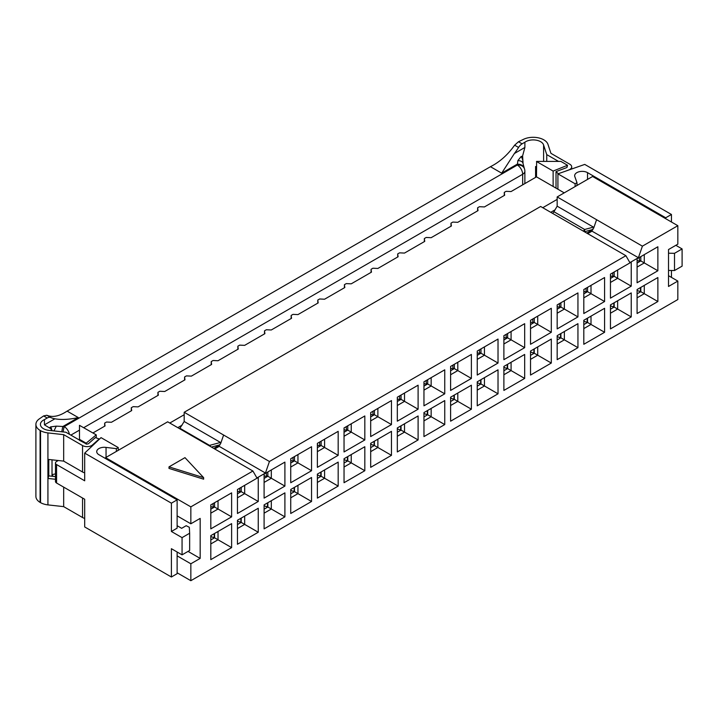 <?xml version="1.0" encoding="UTF-8"?>
<svg xmlns="http://www.w3.org/2000/svg" width="718" height="718" viewBox="0 0 718 718"><rect width="100%" height="100%" fill="white"/><g stroke="black" fill="none" stroke-linecap="round" stroke-linejoin="round"><path stroke-width="1.08" d="M610.453 275.766L612.732 276.762L612.732 272.831M612.732 276.762L614.177 275.649M614.177 271.996L614.177 276.304L610.453 278.458M583.806 291.149L586.085 292.145L586.094 288.214M586.085 292.145L587.539 291.032M587.539 287.379L587.539 291.688L583.806 293.841M637.09 260.392L639.37 261.379L639.379 257.448M639.37 261.379L640.824 260.275M640.824 256.613L640.824 260.921L637.09 263.075M294.497 487.325L294.488 491.633L290.736 493.805M290.736 490.304L292.684 491.121A1.885 1.23 -127.5 0 0 293.806 491.067A1.885 1.23 -127.5 0 0 294.165 490.223L294.165 487.522M321.134 471.95L321.134 476.258L317.374 478.421M317.374 474.93L319.322 475.738A1.885 1.23 -127.5 0 0 320.443 475.684A1.885 1.23 -127.5 0 0 320.802 474.849L320.802 472.139M347.772 456.567L347.772 460.875L344.039 463.029M344.039 459.556L345.968 460.364A1.885 1.23 -127.5 0 0 347.081 460.31A1.885 1.23 -127.5 0 0 347.44 459.466L347.44 456.756M374.419 441.184L374.41 445.492L370.685 447.646M370.685 444.173L372.606 444.981A1.885 1.23 -127.5 0 0 373.728 444.927A1.885 1.23 -127.5 0 0 374.087 444.083L374.087 441.373M401.057 425.81L401.057 430.109L397.323 432.263M397.323 428.825L399.217 429.615A1.885 1.23 -127.5 0 0 400.339 429.561A1.885 1.23 -127.5 0 0 400.698 428.718L400.698 426.007M427.695 410.427L427.695 414.735L423.961 416.889M423.961 413.442L425.864 414.232A1.885 1.23 -127.5 0 0 426.986 414.178A1.885 1.23 -127.5 0 0 427.345 413.335L427.345 410.633M454.332 395.044L454.332 399.352L450.608 401.506M450.608 398.059L452.502 398.849A1.885 1.23 -127.5 0 0 453.623 398.795A1.885 1.23 -127.5 0 0 453.982 397.951L453.982 395.25M214.574 533.474L214.565 537.782L210.814 539.945M210.814 536.454L212.761 537.261A1.885 1.23 -127.5 0 0 213.883 537.208A1.885 1.23 -127.5 0 0 214.242 536.373L214.242 533.662M614.177 302.763L614.177 307.062L610.453 309.216M610.453 305.778L612.346 306.568A1.885 1.23 -127.5 0 0 613.468 306.514A1.885 1.23 -127.5 0 0 613.827 305.671L613.827 302.96M480.979 379.66L480.979 383.968L477.246 386.122M477.246 382.676L479.139 383.466A1.885 1.23 -127.5 0 0 480.261 383.412A1.885 1.23 -127.5 0 0 480.62 382.577L480.62 379.867M587.539 318.137L587.539 322.445L583.806 324.599M583.806 321.152L585.708 321.942A1.885 1.23 -127.5 0 0 586.821 321.888A1.885 1.23 -127.5 0 0 587.18 321.054L587.18 318.343M557.168 306.532L559.448 307.519L559.457 303.597M559.448 307.519L560.902 306.415M560.902 302.763L560.902 307.062L557.168 309.216M560.902 333.52L560.902 337.828L557.168 339.982M557.168 336.536L559.062 337.325A1.885 1.23 -127.5 0 0 560.184 337.272A1.885 1.23 -127.5 0 0 560.543 336.437L560.543 333.726M534.255 348.903L534.255 353.211L530.53 355.365M530.53 351.919L532.424 352.709A1.885 1.23 -127.5 0 0 533.546 352.655A1.885 1.23 -127.5 0 0 533.905 351.811L533.905 349.11M241.212 518.091L241.212 522.399L237.452 524.562M237.452 521.071L239.399 521.887A1.885 1.23 -127.5 0 0 240.521 521.833A1.885 1.23 -127.5 0 0 240.88 520.99L240.88 518.279M507.617 364.286L507.617 368.585L503.883 370.739M503.883 367.302L505.786 368.092A1.885 1.23 -127.5 0 0 506.908 368.038A1.885 1.23 -127.5 0 0 507.258 367.194L507.258 364.484M267.85 502.708L267.85 507.016L264.098 509.188M264.098 505.687L266.046 506.504A1.885 1.23 -127.5 0 0 267.159 506.45A1.885 1.23 -127.5 0 0 267.518 505.607L267.518 502.896M210.814 506.468L213.12 507.473L213.12 503.542M213.12 507.473L214.565 506.37M214.565 502.708L214.565 507.016L210.814 509.188M237.452 491.094L239.758 492.09L239.767 488.159M239.758 492.09L241.212 490.986M241.212 487.325L241.212 491.633L237.452 493.805M640.824 287.379L640.824 291.688L637.09 293.841M637.09 290.395L638.984 291.185A1.885 1.23 -127.5 0 0 640.106 291.131A1.885 1.23 -127.5 0 0 640.465 290.287L640.465 287.586M264.098 475.711L266.396 476.716L266.405 472.785M266.396 476.716L267.85 475.603M267.85 471.95L267.85 476.258L264.098 478.421M344.039 429.552L346.345 430.558L346.354 426.627M346.345 430.558L347.772 429.463M347.772 425.801L347.772 430.109L344.039 432.263M370.685 414.196L372.965 415.192L372.965 411.261M372.965 415.192L374.41 414.08M374.41 410.427L374.41 414.735L370.685 416.889M397.323 398.813L399.603 399.809L399.612 395.878M399.603 399.809L401.057 398.696M401.057 395.044L401.057 399.352L397.323 401.506M290.736 460.328L293.043 461.333L293.043 457.402M293.043 461.333L294.488 460.22M294.488 456.567L294.488 460.875L290.736 463.038M423.961 383.439L426.241 384.426L426.25 380.495M426.241 384.426L427.695 383.322M427.695 379.66L427.695 383.968L423.961 386.122M477.246 352.673L479.525 353.669L479.534 349.738M479.525 353.669L480.979 352.556M480.979 348.903L480.979 353.211L477.246 355.365M317.374 444.945L319.681 445.95L319.689 442.019M319.681 445.95L321.134 444.846M321.134 441.184L321.134 445.492L317.374 447.664M450.608 368.056L452.887 369.043L452.887 365.121M452.887 369.043L454.332 367.939M454.332 364.277L454.332 368.585L450.608 370.739M530.53 321.915L532.81 322.903L532.81 318.971M532.81 322.903L534.255 321.799M534.255 318.137L534.255 322.445L530.53 324.599M503.883 337.289L506.163 338.286L506.172 334.355M506.163 338.286L507.617 337.173M507.617 333.52L507.617 337.828L503.883 339.982M79.483 439.344L86.151 443.185L96.239 434.866L79.483 425.334L79.483 440.322L86.411 443.957A1.885 1.086 180 0 0 88.583 443.589L95.332 437.585L99.174 438.967L92.317 445.07L92.317 445.878M79.483 440.089L65.877 432.236L49.318 430.414A10.555 6.094 180 0 1 40.414 424.401A10.555 6.094 180 0 1 44.435 419.608L47.209 418.011A7.539 4.353 -60 0 1 50.763 417.526A47.092 27.194 120 0 0 54.918 418.791L44.435 424.841L50.763 428.709L51.884 430.692M69.404 434.273A7.539 4.353 -120 0 0 64.234 426.636L62.906 426.483L78.316 417.589L67.115 411.127A47.092 27.194 -60 0 1 66.648 411.396C59.118 416.332 52.513 417.625 46.832 415.255L43.601 415.928L39.409 418.818A15.069 8.697 -0 0 0 35.9 424.401A15.069 8.697 -0 0 0 40.091 430.414L40.549 430.683A15.069 8.697 -0 0 0 47.926 432.918L63.669 434.65L82.552 445.555A6.408 3.698 -0 0 0 92.317 445.07M84.688 518.351A6.408 3.698 180 0 1 82.552 517.534L63.669 506.63L47.926 504.898A15.069 8.697 180 0 1 40.549 502.663L40.091 502.403A15.069 8.697 180 0 1 35.9 496.38L35.9 424.401M523.018 163.426L522.623 155.842L524.885 147.459L514.402 153.508A47.092 27.194 120 0 0 518.558 147.45A7.539 4.353 -60 0 1 522.112 143.833L524.885 142.227A10.555 6.094 180 0 1 535.834 140.109A10.555 6.094 180 0 1 543.598 145.045L546.748 154.612L558.532 161.406M546.748 154.612L546.748 161.406M567.032 167.258L567.543 165.257L553.129 171.081L553.129 186.465L564.222 192.864M567.032 166.441A1.885 1.086 180 0 1 567.175 166.845A1.885 1.086 180 0 1 566.421 167.716L556.019 171.611L558.281 173.72M565.299 171.252L568.97 169.87A6.408 3.698 -0 0 0 571.69 166.845A6.408 3.698 -0 0 0 569.814 164.234L550.93 153.329L547.933 144.246A15.069 8.697 -0 0 0 544.056 139.983L543.598 139.714A15.069 8.697 -0 0 0 523.503 139.328L518.495 141.742L514.626 145.18C507.841 154.738 499.943 161.819 490.941 166.432A47.092 27.194 -60 0 1 490.466 166.702L501.667 173.173L517.077 164.269A7.539 6.04 -18.3 0 1 524.23 168.066A7.539 6.04 -18.3 0 1 524.239 168.084L522.991 163.291A7.539 4.048 168.1 0 0 517.893 160.581L517.328 165.041A7.539 4.353 60 0 1 522.659 174.268A7.539 4.353 -0 0 0 524.867 171.189L524.867 183.584M47.926 432.918L47.926 459.376L63.669 461.109L82.552 472.004A6.408 3.698 -0 0 0 84.688 472.821M63.669 487.118L63.669 506.63M63.669 434.65L63.669 461.109M47.926 459.376L47.926 504.898M48.779 459.466L48.779 475.881L47.926 478.448L55.474 479.274M48.779 475.881A10.555 6.094 -0 0 0 49.318 475.944L55.474 476.617M52.019 459.825L52.019 474.643A7.539 3.016 72.3 0 0 53.258 476.375M524.867 171.117A7.539 7.539 0 0 0 524.481 168.829A7.539 6.04 161.7 0 0 517.328 165.041L64.234 426.636A7.539 1.149 96.3 0 0 63.175 431.94M53.895 430.917A7.539 0.969 118.3 0 0 56.255 426.142L62.906 426.483A7.539 1.149 96.3 0 0 61.847 431.796M56.255 426.142L50.682 426.869A7.539 4.353 60 0 1 51.956 430.701M523.018 162.286A7.539 4.353 -120 0 0 521.133 156.506L517.893 160.581M55.474 473.88L52.019 474.643L52.019 476.24M50.682 426.869L49.443 427.784M522.623 156.165L521.133 156.506M78.316 417.589C69.134 419.563 61.335 419.967 54.918 418.791M67.115 411.127L490.466 166.702M514.402 153.508L501.667 173.173M524.885 142.227L524.885 147.459M556.019 171.611L556.019 188.134M535.583 177.391L535.583 166.522A10.555 6.094 180 0 1 536.499 166.675M543.598 145.045L543.598 161.406M44.435 424.841L44.435 419.608M40.091 430.414L40.091 502.403M40.549 502.663L40.549 430.683M96.239 434.866L96.239 437.917M86.151 443.185L86.151 444.173M92.936 432.954L105.052 425.954L104.657 423.108L106.524 422.031L111.452 422.265L131.699 410.579L131.295 407.725L133.162 406.657L138.089 406.882L158.337 395.196L157.933 392.351L159.8 391.274L164.727 391.498L184.975 379.813L184.58 376.968L186.447 375.891L191.374 376.124L211.622 364.43L211.218 361.585L213.084 360.508L218.012 360.741L238.259 349.056L237.855 346.202L239.722 345.134L244.65 345.358L264.897 333.673L264.502 330.827L266.36 329.75L271.296 329.975L291.544 318.289L291.14 315.444L293.007 314.367L297.934 314.601L318.182 302.906L317.778 300.061L319.645 298.984L324.572 299.218L344.819 287.532L344.425 284.687L346.282 283.61L351.219 283.834L371.466 272.149L371.062 269.304L372.929 268.227L377.856 268.46L398.104 256.766L397.7 253.921L399.567 252.844L404.494 253.077L424.742 241.383L424.347 238.538L426.205 237.461L431.141 237.694L451.389 226.008L450.985 223.163L452.852 222.086L457.779 222.311L478.026 210.625L477.623 207.78L479.489 206.703L484.417 206.937L504.664 195.242L504.269 192.397L506.127 191.32L511.063 191.553L536.499 176.861L536.624 161.406L560.884 161.406L567.543 165.257M576.994 182.704L574.876 176.745A7.539 4.353 180 0 1 574.651 175.713A7.539 4.353 180 0 1 579.309 171.692A7.539 4.353 180 0 1 587.521 172.634L665.712 217.778L671.447 214.476L584.739 164.413L557.913 173.846L575.127 183.781L576.994 182.704L576.994 185.486M575.127 183.781L575.127 186.563M177.122 525.702L181.654 528.322L186.186 525.702L189.319 527.29L189.651 533.241L182.058 537.629L171.396 531.473L177.122 528.17L177.122 499.863L98.931 454.718A7.539 4.353 180 0 1 96.724 451.64A7.539 4.353 180 0 1 106.049 447.413L116.379 448.642L116.379 451.425M106.049 447.413L106.049 457.384M116.379 448.642L118.246 447.565L118.246 450.348M557.159 199.389L542.763 207.699M184.185 414.726L169.789 423.037M177.786 427.65L182.067 425.173M550.751 212.313L555.032 209.844M118.246 447.565L101.032 437.63L84.688 453.112L171.396 503.174L177.122 499.863M557.913 173.846L557.913 189.229M536.499 161.478L553.129 171.081M536.499 176.861L553.129 186.465M104.657 426.187L104.657 423.108M131.295 410.804L131.295 407.725M157.933 395.421L157.933 392.351M184.58 380.046L184.58 376.968M211.218 364.663L211.218 361.585M237.855 349.28L237.855 346.202M264.502 333.906L264.502 330.827M291.14 318.523L291.14 315.444M675.844 245.314L682.1 248.931L674.507 253.31L668.512 253.203M189.651 533.241L189.651 550.473L182.058 554.852L182.058 537.629M171.396 531.473L171.396 503.174M84.688 453.112L84.688 480.8L56.578 464.564A3.769 2.172 180 0 1 55.474 463.029A3.769 2.172 180 0 1 56.578 461.495L58.275 460.507M177.122 552.007L177.122 573.691L171.396 577.003L84.688 526.94L84.688 499.252L56.578 483.026L56.578 464.564M171.396 577.003L171.396 548.696L182.058 554.852M674.507 253.31L674.507 270.533L682.1 266.154L682.1 248.931M668.512 270.426L674.507 270.533M671.447 270.48L671.447 277.381M671.447 214.476L671.447 222.015M55.474 463.029L55.474 481.482A3.769 2.172 -0 0 0 56.578 483.026M665.712 218.703L665.712 217.778M317.778 303.14L317.778 300.061M344.425 287.756L344.425 284.687M371.062 272.382L371.062 269.304M397.7 256.999L397.7 253.921M424.347 241.616L424.347 238.538M450.985 226.233L450.985 223.163M477.623 210.859L477.623 207.78M504.269 195.476L504.269 192.397M177.122 515.865L190.844 523.79L200.169 518.405L200.169 558.398L190.844 563.783L177.122 555.858M188.044 551.397L200.169 558.398M105.6 458.569L105.6 457.644L190.844 506.863L252.916 471.026L167.671 421.807L105.6 457.644M179.653 428.736L184.185 421.502L184.185 412.276L223.612 435.036L220.695 443.464L218.972 445.734L217.751 446.111L219.259 446.372L265.436 473.027L256.918 477.955L252.916 471.026M557.159 206.174L593.445 227.121L584.658 229.482L553.937 211.738L557.159 206.174L557.159 196.938L642.404 246.157L638.41 257.699L629.883 262.617L625.89 255.698L540.636 206.479L184.185 412.276M553.937 211.738A3.769 2.172 -60 0 1 552.573 213.372M642.404 246.157L677.837 225.703L592.592 176.484L557.159 196.938M668.512 275.694L677.837 281.079L677.837 299.532L190.844 580.7L190.844 563.783M677.837 281.079L668.512 286.464L668.512 249.541L677.837 244.165L677.837 225.703M223.612 435.036L269.438 461.495L625.89 255.698M269.438 461.495L265.436 473.027M190.844 523.79L190.844 506.863M210.814 559.636L231.618 547.619L231.618 523.628L210.814 535.637L210.814 559.636M231.618 516.861L231.618 492.862L210.814 504.88L210.814 528.87L231.618 516.861L218.03 509.017L210.814 513.182M237.452 544.253L258.256 532.244L258.256 508.245L237.452 520.263L237.452 544.253M258.256 501.478L258.256 477.488L237.452 489.496L237.452 513.496L258.256 501.478L244.676 493.634L237.452 497.798M264.098 498.112L284.902 486.095L284.902 462.105L264.098 474.113L264.098 498.112M284.902 516.861L284.902 492.862L264.098 504.88L264.098 528.87L284.902 516.861L271.314 509.017L264.098 513.182M290.736 513.496L311.54 501.478L311.54 477.488L290.736 489.496L290.736 513.496M311.54 470.721L311.54 446.722L290.736 458.739L290.736 482.729L311.54 470.721L294.488 460.875M317.374 467.346L338.178 455.338L338.178 431.339L317.374 443.356L317.374 467.346M338.178 486.095L338.178 462.105L317.374 474.113L317.374 498.112L338.178 486.095L324.599 478.251L317.374 482.424M364.825 470.721L364.825 446.722L344.039 458.721L344.039 482.711L364.825 470.721L351.237 462.877L344.039 467.023M364.825 415.964L344.039 427.955L344.039 451.954L364.825 439.954L364.825 415.964M370.685 436.571L391.463 424.571L391.463 400.581L370.685 412.581L370.685 436.571M391.463 455.338L391.463 431.339L370.685 443.338L370.685 467.337L391.463 455.338L377.874 447.493L370.685 451.649M418.1 415.964L397.323 427.955L397.323 451.954L418.1 439.954L418.1 415.964M418.1 385.198L397.323 397.198L397.323 421.188L418.1 409.197L418.1 385.198M444.747 393.814L444.747 369.815L423.961 381.814L423.961 405.814L444.747 393.814L431.159 385.97L423.961 390.125M444.747 400.581L423.961 412.581L423.961 436.571L444.747 424.571L444.747 400.581M471.385 385.198L450.608 397.198L450.608 421.188L471.385 409.197L471.385 385.198M450.608 366.431L450.608 390.43L471.385 378.431L471.385 354.441L450.608 366.431M477.246 375.047L498.023 363.048L498.023 339.058L477.246 351.057L477.246 375.047M498.023 393.814L498.023 369.815L477.246 381.814L477.246 405.814L498.023 393.814L484.444 385.97L477.246 390.125M503.883 359.664L524.67 347.674L524.67 323.674L503.883 335.674L503.883 359.664M503.883 366.431L503.883 390.43L524.67 378.431L524.67 354.441L503.883 366.431M551.307 332.29L551.307 308.291L530.53 320.291L530.53 344.29L551.307 332.29L537.719 324.446L530.53 328.602M551.307 363.048L551.307 339.058L530.53 351.057L530.53 375.047L551.307 363.048L537.719 355.204L530.53 359.359M577.945 316.907L577.945 292.917L557.168 304.908L557.168 328.907L577.945 316.907L564.366 309.063L557.168 313.219M577.945 323.674L557.168 335.674L557.168 359.664L577.945 347.674L577.945 323.674M604.592 308.3L583.806 320.291L583.806 344.29L604.592 332.29L604.592 308.3M604.592 301.524L604.592 277.534L583.806 289.534L583.806 313.524L604.592 301.524L591.004 293.68L583.806 297.835M631.23 292.917L610.453 304.908L610.453 328.907L631.23 316.907L631.23 292.917M610.453 298.141L631.23 286.15L631.23 262.151L610.453 274.15L610.453 298.141M657.867 270.767L657.867 246.768L637.09 258.767L637.09 282.766L657.867 270.767L644.279 262.923L637.09 267.078M657.867 301.524L657.867 277.534L637.09 289.534L637.09 313.524L657.867 301.524L644.279 293.68L637.09 297.835M218.03 531.473L218.03 539.774L214.565 537.782M231.618 547.619L218.03 539.774L210.814 543.948M218.03 500.706L218.03 509.017L214.565 507.016M244.676 516.089L244.676 524.4L241.212 522.399M258.256 532.244L244.676 524.4L237.452 528.565M244.676 485.332L244.676 493.634L241.212 491.633M271.314 469.949L271.314 478.251L267.85 476.258M284.902 486.095L271.314 478.251L264.098 482.424M271.314 500.706L271.314 509.017L267.85 507.016M297.952 485.332L297.952 493.634L294.488 491.633M311.54 501.478L297.952 493.634L290.736 497.807M297.952 454.566L297.952 462.877L290.736 467.041M324.599 439.183L324.599 447.493L321.134 445.492M338.178 455.338L324.599 447.493L317.374 451.658M324.599 469.949L324.599 478.251L321.134 476.258M351.237 454.566L351.237 462.877L347.772 460.875M351.237 423.808L351.237 432.11L347.772 430.109M364.825 439.954L351.237 432.11L344.039 436.266M377.874 408.425L377.874 416.727L374.41 414.735M391.463 424.571L377.874 416.727L370.685 420.883M377.874 439.183L377.874 447.493L374.41 445.492M404.521 423.808L404.521 432.11L401.057 430.109M418.1 439.954L404.521 432.11L397.323 436.266M404.521 393.042L404.521 401.353L418.1 409.197M401.057 399.352L404.521 401.353L397.323 405.499M431.159 377.659L431.159 385.97L427.695 383.968M431.159 408.425L431.159 416.727L444.747 424.571M427.695 414.735L431.159 416.727L423.961 420.883M457.797 393.042L457.797 401.353L471.385 409.197M454.332 399.352L457.797 401.353L450.608 405.499M457.797 362.285L457.797 370.587L471.385 378.431M454.332 368.585L457.797 370.587L450.608 374.742M484.444 346.902L484.444 355.204L480.979 353.211M498.023 363.048L484.444 355.204L477.246 359.359M484.444 377.668L484.444 385.97L480.979 383.968M511.081 331.519L511.081 339.829L507.617 337.828M524.67 347.674L511.081 339.829L503.883 343.976M511.081 362.285L511.081 370.587L524.67 378.431M507.617 368.585L511.081 370.587L503.883 374.742M180.191 428.422L209.557 445.384L210.868 446.749M184.185 421.502L220.956 442.71M583.294 231.106A3.769 2.172 -60 0 0 584.658 229.482A3.769 1.687 -105 0 1 584.255 231.663M593.445 227.121L593.93 227.373M592.646 229.85L591.183 230.693L593.669 228.127L596.586 219.708M591.183 230.693L638.41 257.699M203.634 477.641L203.634 479.184L168.999 468.414L168.999 466.88L203.634 477.641L184.984 457.644L168.999 466.88M617.642 300.761L617.642 309.063L614.177 307.062M631.23 316.907L617.642 309.063L610.453 313.219M564.366 331.519L564.366 339.829L560.902 337.828M577.945 347.674L564.366 339.829L557.168 343.976M537.719 346.902L537.719 355.204L534.255 353.211M591.004 316.144L591.004 324.446L587.539 322.445M604.592 332.29L591.004 324.446L583.806 328.602M644.279 285.378L644.279 293.68L640.824 291.688M564.366 300.761L564.366 309.063L560.902 307.062M537.719 316.135L537.719 324.446L534.255 322.445M591.004 285.378L591.004 293.68L587.539 291.688M644.279 254.612L644.279 262.923L640.824 260.921M617.642 269.995L617.642 278.306L614.177 276.304M631.23 286.15L617.642 278.306L610.453 282.452M190.844 580.7L177.122 572.776M43.601 415.928L47.209 418.011M522.112 143.833L518.495 141.742M82.552 498.023L82.552 517.534M82.552 445.555L82.552 472.004M83.764 427.659L522.659 174.268L522.659 184.858M70.858 435.108L79.483 430.127M514.626 145.18L518.558 147.45M50.763 417.526L46.832 415.255M587.521 179.41L587.521 172.634M220.48 442.459L209.557 445.384M211.433 447.081L220.013 444.783M219.672 445.178L218.209 446.022M217.751 446.111L213.758 448.418M214.736 448.983L219.259 446.372M584.407 231.743L592.978 229.446M590.717 230.783L586.732 233.09M587.701 233.646L592.233 231.034M293.806 491.067L294.488 490.538M320.443 475.684L321.134 475.163M347.081 460.31L347.772 459.78M373.728 444.927L374.41 444.397M400.339 429.561L401.057 429.014M426.986 414.178L427.695 413.631M453.623 398.795L454.332 398.248M213.883 537.208L214.565 536.687M613.468 306.514L614.177 305.967M480.261 383.412L480.979 382.873M586.821 321.888L587.539 321.35M560.184 337.272L560.902 336.724M533.546 352.655L534.255 352.107M240.521 521.833L241.212 521.304M506.908 368.038L507.617 367.49M267.159 506.45L267.85 505.921M640.106 291.131L640.824 290.584M524.23 168.066L524.481 168.829M571.69 166.845L571.69 168.999"/></g></svg>
